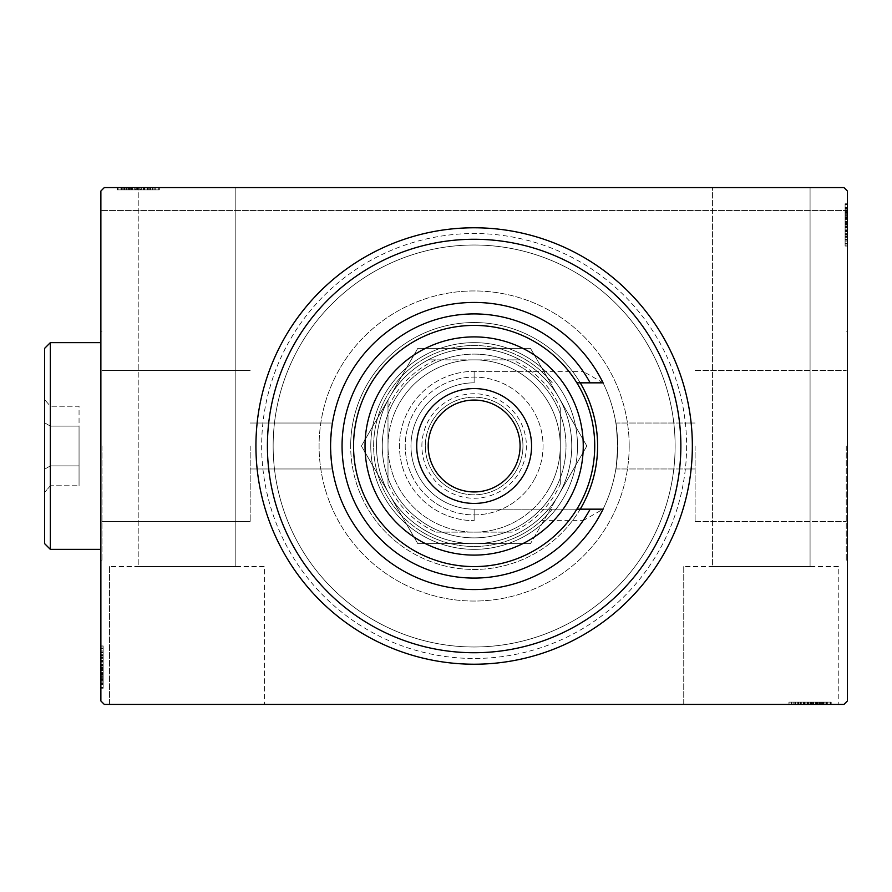 <?xml version="1.0" encoding="UTF-8"?>
<svg xmlns="http://www.w3.org/2000/svg" width="892" height="892" viewBox="0 0 892 892"><rect width="100%" height="100%" fill="white"/><g stroke="black" fill="none" stroke-linecap="round" stroke-linejoin="round"><path stroke-width="0.67" stroke-dasharray="4.46 3.34" d="M686.606 446A212.474 212.474 0 0 1 474.143 658.474A212.474 212.474 0 0 1 261.668 446A212.474 212.474 0 0 1 474.143 233.526A212.474 212.474 0 0 1 686.606 446M273.153 446A200.99 200.99 0 0 0 474.143 646.99A200.99 200.99 0 0 0 675.121 446A200.99 200.99 0 0 0 474.143 245.01A200.99 200.99 0 0 0 273.153 446A200.99 200.99 0 0 0 474.143 646.99A200.99 200.99 0 0 0 675.121 446A200.99 200.99 0 0 0 474.143 245.01A200.99 200.99 0 0 0 273.153 446A200.99 200.99 0 0 0 474.143 646.99A200.99 200.99 0 0 0 675.121 446A200.99 200.99 0 0 0 474.143 245.01A200.99 200.99 0 0 0 273.153 446A200.99 200.99 0 0 0 474.143 646.99A200.99 200.99 0 0 0 675.121 446A200.99 200.99 0 0 0 474.143 245.01A200.99 200.99 0 0 0 273.153 446M683.74 566.587L683.74 704.412L838.781 704.412L683.74 704.412L838.781 704.412L683.74 704.412L683.74 566.587L838.781 566.587L838.781 704.412L838.781 566.587L683.74 566.587M109.493 566.587L109.493 704.412L264.534 704.412L109.493 704.412L264.534 704.412L109.493 704.412L109.493 566.587L264.534 566.587L264.534 704.412L264.534 566.587L109.493 566.587M695.113 446L695.113 521.575L695.113 446M617.699 446C615.692 475.637 615.692 475.637 617.699 446C615.692 475.637 615.692 475.637 617.699 446C615.692 475.637 615.692 475.637 617.699 446C615.692 475.637 615.692 475.637 617.699 446A143.567 143.567 0 0 0 474.143 302.433A143.567 143.567 0 0 0 330.575 446C332.582 475.637 332.582 475.637 330.575 446C332.582 475.637 332.582 475.637 330.575 446C332.582 475.637 332.582 475.637 330.575 446C332.582 475.637 332.582 475.637 330.575 446A143.567 143.567 0 0 0 474.143 589.567A143.567 143.567 0 0 0 617.699 446C615.692 416.363 615.692 416.363 617.699 446C615.692 416.363 615.692 416.363 617.699 446C615.692 416.363 615.692 416.363 617.699 446C615.692 416.363 615.692 416.363 617.699 446A143.567 143.567 0 0 0 474.143 302.433A143.567 143.567 0 0 0 330.575 446A143.567 143.567 0 0 0 474.143 589.567A143.567 143.567 0 0 0 617.699 446A143.567 143.567 0 0 0 474.143 302.433A143.567 143.567 0 0 0 330.575 446C332.582 416.363 332.582 416.363 330.575 446C332.582 416.363 332.582 416.363 330.575 446C332.582 416.363 332.582 416.363 330.575 446C332.582 416.363 332.582 416.363 330.575 446A143.567 143.567 0 0 0 474.143 589.567A143.567 143.567 0 0 0 617.699 446A143.567 143.567 0 0 0 474.143 302.433A143.567 143.567 0 0 0 330.575 446A143.567 143.567 0 0 0 474.143 589.567A143.567 143.567 0 0 0 617.699 446M846.252 446L846.252 560.845L846.252 446M847.4 446L847.4 560.845L847.4 446M250.184 446L250.184 521.575L250.184 446M102.022 446L102.022 560.845L102.022 446M100.874 446L100.874 560.845L100.874 446M235.822 566.587L235.822 187.588L138.204 187.588L235.822 187.588L138.204 187.588L235.822 187.588L235.822 566.587L138.204 566.587L138.204 187.588L117.075 187.588L159.334 187.588L117.075 187.588L159.334 187.588L117.075 187.588L159.334 187.588L117.075 187.588L158.297 187.588L117.588 187.588L155.208 187.588L121.201 187.588L138.227 187.588L138.204 566.587L235.822 566.587M810.07 566.587L810.07 187.588L712.452 187.588L810.07 187.588L712.452 187.588L810.07 187.588L810.07 566.587L712.452 566.587L712.452 187.588L712.452 566.587L810.07 566.587M143.133 187.588L117.588 187.588L143.133 187.588L143.133 189.885L147.994 189.885L147.994 187.588L147.994 189.885L143.813 189.885L143.835 187.588L143.813 189.885L149.956 189.885L149.956 187.588M104.319 187.588L843.955 187.588L104.319 187.588L843.955 187.588L847.4 191.033L847.4 700.967L843.955 704.412L104.319 704.412L100.874 700.967L100.874 191.033L104.319 187.588M798.329 702.115L831.199 702.115L789.977 702.115L831.199 702.115L789.977 702.115L830.173 702.115L800.793 702.115L805.119 702.115L805.142 704.412L800.28 704.412L830.686 704.412L800.28 704.412L830.173 704.412L800.793 704.412L805.119 704.412L805.119 702.115L800.28 702.115L800.28 704.412L830.686 704.412L800.28 704.412L800.28 702.115L804.461 702.115L804.45 704.412L788.941 704.412L831.199 704.412L789.977 704.412L831.199 704.412L804.45 704.412L804.461 702.115L798.329 702.115L798.329 704.412M820.384 702.115L788.941 702.115L830.173 702.115L789.977 702.115L830.173 702.115L789.977 702.115L830.173 702.115L830.173 704.412L789.977 704.412L830.173 704.412L789.977 704.412L830.173 704.412L830.173 702.115L830.173 704.412L830.173 702.115L830.173 704.412L830.173 702.115L830.173 704.412L830.173 702.115L830.173 704.412L830.173 702.115L830.173 704.412L830.173 702.115L789.977 702.115L789.977 704.412L789.977 702.115L789.977 704.412L789.977 702.115L789.977 704.412L789.977 702.115L789.977 704.412L789.977 702.115L789.977 704.412L789.977 702.115L822.424 702.115L822.413 704.412L822.424 702.115L820.384 702.115L820.384 704.412M810.248 704.412L788.941 704.412L831.199 704.412L788.941 704.412L831.199 704.412L810.248 704.412L810.248 702.115L810.248 704.412M820.272 702.115L794.103 702.115L830.686 702.115L823.985 702.115L827.341 702.115L827.341 704.412L823.985 704.412L830.686 704.412L823.985 704.412L830.686 704.412L823.985 704.412L830.686 704.412L827.341 704.412L827.341 702.115L823.985 702.115L823.985 704.412L823.985 702.115L827.085 702.115L827.085 704.412L793.066 704.412L827.085 704.412L793.066 704.412L827.085 704.412L803.893 704.412L827.085 704.412L827.085 702.115L820.272 702.115L820.272 704.412M845.103 236.659L845.103 203.789L845.103 245.01L845.103 203.789L845.103 245.01L845.103 204.814L845.103 234.195L845.103 229.868L847.4 229.846L847.4 234.708L847.4 204.301L847.4 234.708L847.4 204.814L847.4 234.195L847.4 229.868L845.103 229.868L845.103 234.708L847.4 234.708L847.4 204.301L847.4 234.708L845.103 234.708L845.103 230.526L847.4 230.537L847.4 246.047L847.4 203.789L847.4 245.01L847.4 203.789L847.4 230.537L845.103 230.526L845.103 236.659L847.4 236.659M845.103 214.604L845.103 245.01L845.103 204.814L845.103 245.01L845.103 204.814L847.4 204.814L847.4 245.01L847.4 204.814L847.4 245.01L847.4 204.814L845.103 204.814L847.4 204.814L845.103 204.814L847.4 204.814L845.103 204.814L847.4 204.814L845.103 204.814L847.4 204.814L845.103 204.814L847.4 204.814L845.103 204.814L845.103 245.01L847.4 245.01L845.103 245.01L847.4 245.01L845.103 245.01L847.4 245.01L845.103 245.01L847.4 245.01L845.103 245.01L847.4 245.01L845.103 245.01L845.103 212.564L847.4 212.575L845.103 212.564L845.103 214.604L847.4 214.604M847.4 210.557L847.4 191.033L843.955 187.588L847.4 191.033L847.4 210.557L100.874 210.557L100.874 191.033L100.874 210.557L847.4 210.557M845.103 246.047L845.103 203.789L845.103 224.739L847.4 224.751L847.4 246.047L847.4 203.789L847.4 246.047L847.4 203.789L847.4 241.922L847.4 207.903L847.4 241.922L847.4 224.751L845.103 224.739L845.103 246.047L847.4 246.047L845.103 246.047L845.103 224.929L847.4 224.929L845.103 224.94L845.103 203.789L847.4 203.789L845.103 203.789L847.4 203.789L845.103 203.789L845.103 224.739L845.103 207.903L847.4 207.903L847.4 231.095L847.4 207.903L845.103 207.903L845.103 241.922L847.4 241.922L845.103 241.922L845.103 224.751L847.4 224.751L845.103 224.739L845.103 246.047L847.4 246.047M845.103 212.63L845.103 240.885L845.103 204.301L845.103 211.003L845.103 207.646L847.4 207.646L847.4 211.003L847.4 204.301L847.4 211.003L847.4 204.301L847.4 211.003L847.4 204.301L847.4 207.646L845.103 207.646L845.103 211.003L847.4 211.003L845.103 211.003L845.103 207.903L847.4 207.903L845.103 207.903L845.103 224.94L847.4 224.929L845.103 224.94L845.103 241.922L845.103 207.903L847.4 207.903L845.103 207.903L845.103 212.63L847.4 212.63M103.171 655.341L103.171 688.211L103.171 646.99L103.171 688.211L103.171 646.99L103.171 687.186L103.171 657.805L103.171 662.132L100.874 662.154L100.874 657.293L100.874 687.699L100.874 657.293L100.874 687.186L100.874 657.805L100.874 662.132L103.171 662.132L103.171 657.293L100.874 657.293L100.874 687.699L100.874 657.293L103.171 657.293L103.171 661.474L100.874 661.463L100.874 645.953L100.874 688.211L100.874 646.99L100.874 688.211L100.874 661.463L103.171 661.474L103.171 655.341L100.874 655.341M103.171 677.396L103.171 646.99L103.171 687.186L103.171 646.99L103.171 687.186L100.874 687.186L100.874 646.99L100.874 687.186L100.874 646.99L100.874 687.186L103.171 687.186L100.874 687.186L103.171 687.186L100.874 687.186L103.171 687.186L100.874 687.186L103.171 687.186L100.874 687.186L103.171 687.186L100.874 687.186L103.171 687.186L103.171 646.99L100.874 646.99L103.171 646.99L100.874 646.99L103.171 646.99L100.874 646.99L103.171 646.99L100.874 646.99L103.171 646.99L100.874 646.99L103.171 646.99L103.171 679.436L100.874 679.425L103.171 679.436L103.171 677.396L100.874 677.396M103.171 645.953L103.171 688.211L103.171 667.261L100.874 667.249L100.874 645.953L100.874 688.211L100.874 645.953L100.874 688.211L100.874 650.078L100.874 684.097L100.874 650.078L100.874 667.249L103.171 667.261L103.171 645.953L100.874 645.953L103.171 645.953L103.171 667.071L100.874 667.071L103.171 667.06L103.171 688.211L100.874 688.211L103.171 688.211L100.874 688.211L103.171 688.211L103.171 667.261L103.171 684.097L100.874 684.097L100.874 660.905L100.874 684.097L103.171 684.097L103.171 650.078L100.874 650.078L103.171 650.078L103.171 667.249L100.874 667.249L103.171 667.261L103.171 645.953L100.874 645.953M103.171 679.369L103.171 651.115L103.171 687.699L103.171 680.997L103.171 684.354L100.874 684.354L100.874 680.997L100.874 687.699L100.874 680.997L100.874 687.699L100.874 680.997L100.874 687.699L100.874 684.354L103.171 684.354L103.171 680.997L100.874 680.997L103.171 680.997L103.171 684.097L100.874 684.097L103.171 684.097L103.171 667.06L100.874 667.071L103.171 667.06L103.171 650.078L103.171 684.097L100.874 684.097L103.171 684.097L103.171 679.369L100.874 679.369M103.171 683.573L100.874 683.573M103.171 680.484L100.874 680.484M103.171 683.517L100.874 683.517M103.171 674.296L100.874 674.296L103.171 674.296M103.171 654.728L103.171 670.182L103.171 654.728L100.874 654.728L100.874 670.182L100.874 654.728L100.874 670.182L100.874 654.728L103.171 654.728L103.171 670.182L100.874 670.182L103.171 670.182L103.171 654.728M103.171 678.678L100.874 678.678M103.171 655.575L100.874 655.575M103.171 677.284L100.874 677.284L103.171 677.318M103.171 673.337L100.874 673.337M103.171 652.766L100.874 652.766M103.171 655.23L100.874 655.23M103.171 655.163L100.874 655.163M103.171 660.359L100.874 660.359M103.171 664.362L100.874 664.362M103.171 677.34L100.874 677.34M103.171 646.99L100.874 646.99L103.171 646.99M103.171 656.947L100.874 656.947M103.171 665.499L100.874 665.499M103.171 675.779L100.874 675.779L100.874 668.119L100.874 683.06L100.874 675.779L103.171 675.779L103.171 668.119L103.171 675.779M103.171 651.115L100.874 651.115L100.874 683.06L100.874 651.115L103.171 651.115L103.171 683.06L100.874 683.06L103.171 683.06L103.171 667.584L100.874 667.595L103.171 667.584L103.171 651.115L100.874 651.115L103.171 651.115M103.171 657.025L100.874 657.025M103.171 663.994L100.874 663.994M103.171 668.119L100.874 668.119L103.171 668.119M103.171 668.587L100.874 668.587M103.171 650.078L100.874 650.078M103.171 687.186L100.874 687.186L103.171 687.186M103.171 648.439L100.874 648.439M103.171 683.06L100.874 683.06M103.171 652.242L100.874 652.242M103.171 682.034L100.874 682.034M103.171 670.182L100.874 670.182L103.171 670.182M103.171 660.905L100.874 660.905L103.171 660.905L103.171 684.097L103.171 660.905L100.874 660.905M103.171 664.852L100.874 664.852M103.171 667.517L100.874 667.517M103.171 674.675L100.874 674.675M103.171 679.213L100.874 679.213M103.171 687.699L103.171 680.997L103.171 687.699L100.874 687.699L103.171 687.699L103.171 684.354L103.171 687.699L100.874 687.699L103.171 687.699L103.171 684.354L100.874 684.354L103.171 684.354L103.171 680.997L100.874 680.997L103.171 680.997L103.171 687.699L103.171 672.579L100.874 672.579L103.171 672.579L103.171 687.699L100.874 687.699M103.171 683.718L100.874 683.718M103.171 676.56L100.874 676.56M103.171 673.538L100.874 673.538M103.171 669.524L100.874 669.524M103.171 664.997L100.874 664.997M103.171 657.805L100.874 657.805L103.171 657.805M103.171 658.296L100.874 658.296M103.171 661.429L100.874 661.429M103.171 667.227L100.874 667.227M103.171 657.293L103.171 662.132L103.171 657.293L100.874 657.293M103.171 662.132L103.171 672.579L103.171 662.154L100.874 662.132M103.171 672.601L100.874 672.601L103.171 672.601M103.171 684.354L100.874 684.354L103.171 684.354M845.103 208.427L847.4 208.427M845.103 211.515L847.4 211.515M845.103 208.483L847.4 208.483M845.103 217.704L847.4 217.704L845.103 217.704M845.103 237.272L845.103 221.818L845.103 237.272L847.4 237.272L847.4 221.818L847.4 237.272L847.4 221.818L847.4 237.272L845.103 237.272L845.103 221.818L847.4 221.818L845.103 221.818L845.103 237.272M845.103 213.322L847.4 213.322M845.103 236.425L847.4 236.425M845.103 214.716L847.4 214.716L845.103 214.682M845.103 218.663L847.4 218.663M845.103 239.234L847.4 239.234M845.103 236.77L847.4 236.77M845.103 236.837L847.4 236.837M845.103 231.641L847.4 231.641M845.103 227.638L847.4 227.638M845.103 214.66L847.4 214.66M845.103 245.01L847.4 245.01L845.103 245.01M845.103 235.053L847.4 235.053M845.103 226.501L847.4 226.501M845.103 216.221L847.4 216.221L847.4 223.881L847.4 208.94L847.4 216.221L845.103 216.221L845.103 223.881L845.103 216.221M845.103 240.885L847.4 240.885L847.4 208.94L847.4 240.885L845.103 240.885L845.103 208.94L847.4 208.94L845.103 208.94L845.103 224.416L847.4 224.405L845.103 224.416L845.103 240.885L847.4 240.885L845.103 240.885M845.103 234.975L847.4 234.975M845.103 228.006L847.4 228.006M845.103 223.881L847.4 223.881L845.103 223.881M845.103 223.413L847.4 223.413M845.103 241.922L847.4 241.922M845.103 204.814L847.4 204.814L845.103 204.814M845.103 243.561L847.4 243.561M845.103 208.94L847.4 208.94M845.103 239.758L847.4 239.758M845.103 209.966L847.4 209.966M845.103 221.818L847.4 221.818L845.103 221.818M845.103 231.095L847.4 231.095L845.103 231.095L845.103 207.903L845.103 231.095L847.4 231.095M845.103 227.148L847.4 227.148M845.103 224.483L847.4 224.483M845.103 217.325L847.4 217.325M845.103 212.787L847.4 212.787M845.103 204.301L845.103 211.003L845.103 204.301L847.4 204.301L845.103 204.301L845.103 207.646L845.103 204.301L847.4 204.301L845.103 204.301L845.103 207.646L847.4 207.646L845.103 207.646L845.103 211.003L847.4 211.003L845.103 211.003L845.103 204.301L845.103 219.421L847.4 219.421L845.103 219.421L845.103 204.301L847.4 204.301M845.103 208.282L847.4 208.282M845.103 215.44L847.4 215.44M845.103 218.462L847.4 218.462M845.103 222.476L847.4 222.476M845.103 227.003L847.4 227.003M845.103 234.195L847.4 234.195L845.103 234.195M845.103 233.704L847.4 233.704M845.103 230.571L847.4 230.571M845.103 224.773L847.4 224.773M845.103 234.708L845.103 229.868L845.103 234.708L847.4 234.708M845.103 229.868L845.103 219.421L845.103 229.846L847.4 229.868M845.103 219.399L847.4 219.399L845.103 219.399M845.103 207.646L847.4 207.646L845.103 207.646M121.713 189.885L158.297 189.885L158.297 187.588L158.297 189.885L117.075 189.885L117.075 187.588L117.075 189.885L121.713 189.885L121.713 187.588M124.802 189.885L124.802 187.588M121.78 189.885L121.78 187.588M149.956 189.885L117.075 189.885L127.891 189.885L121.201 189.885L121.201 187.588L144.381 187.588L121.201 187.588L121.201 189.885L128.013 189.885L128.013 187.588L127.98 189.885L131.949 189.885L131.949 187.588M126.619 189.885L158.297 189.885L118.101 189.885L158.297 189.885L158.297 187.588L158.297 189.885L118.101 189.885L118.101 187.588L118.101 189.885L130.99 189.885L130.99 187.588L130.99 189.885L118.101 189.885L118.101 187.588L118.101 189.885L158.297 189.885L158.297 187.588L158.297 189.885L126.619 189.885L126.619 187.588M150.558 189.885L135.116 189.885L150.558 189.885L150.558 187.588L135.116 187.588L150.558 187.588L135.116 187.588L150.558 187.588L150.558 189.885L135.116 189.885L135.116 187.588L135.116 189.885L150.558 189.885M149.722 189.885L118.101 189.885L118.101 187.588L118.101 189.885L118.101 187.588L118.101 189.885L149.722 189.885L149.722 187.588M125.85 189.885L158.297 189.885L118.101 189.885L158.297 189.885L158.297 187.588L158.297 189.885L158.297 187.588L158.297 189.885L125.85 189.885L125.85 187.588M125.861 189.885L125.861 187.588M127.891 189.885L127.891 187.588M131.949 189.885L154.182 189.885L141.293 189.885L141.293 187.588L154.182 187.588L141.293 187.588L141.293 189.885L141.293 187.588M159.334 189.885L117.075 189.885L159.334 189.885L159.334 187.588L159.334 189.885L138.215 189.885L138.215 187.588L138.227 189.885L117.075 189.885L117.075 187.588L117.075 189.885L138.026 189.885L138.026 187.588L138.037 189.885L159.334 189.885L159.334 187.588M152.532 189.885L152.532 187.588M150.057 189.885L150.057 187.588M155.208 189.885L155.208 187.588L155.208 189.885L138.037 189.885L138.026 187.588L138.037 189.885L121.201 189.885L121.201 187.588L121.201 189.885L138.227 189.885L138.215 187.588L138.227 189.885L155.208 189.885L155.208 187.588M150.124 189.885L150.124 187.588M144.928 189.885L144.928 187.588M140.925 189.885L140.925 187.588M127.957 189.885L127.957 187.588M148.34 189.885L118.101 189.885L118.101 187.588L118.101 189.885L118.101 187.588L118.101 189.885L158.297 189.885L158.297 187.588L158.297 189.885L158.297 187.588L158.297 189.885L148.34 189.885L148.34 187.588M139.788 189.885L139.788 187.588M129.518 189.885L129.518 187.588L137.167 187.588L122.226 187.588L129.518 187.588L129.518 189.885L137.167 189.885L129.518 189.885M156.847 189.885L137.691 189.885L154.182 189.885L154.182 187.588L122.226 187.588L154.182 187.588L154.182 189.885L122.226 189.885L122.226 187.588L122.226 189.885L137.702 189.885L137.691 187.588L137.702 189.885L118.101 189.885L118.101 187.588L118.101 189.885L158.297 189.885L158.297 187.588L158.297 189.885L156.847 189.885L156.847 187.588M148.273 189.885L148.273 187.588M137.167 189.885L137.167 187.588L137.167 189.885M136.699 189.885L136.699 187.588M154.182 189.885L154.182 187.588L154.182 189.885M122.226 189.885L122.226 187.588M153.056 189.885L153.056 187.588M123.252 189.885L123.252 187.588M158.297 189.885L158.297 187.588L158.297 189.885L118.101 189.885L118.101 187.588L118.101 189.885L130.99 189.885L130.99 187.588L130.99 189.885L118.101 189.885L118.101 187.588L118.101 189.885L158.297 189.885M135.116 189.885L135.116 187.588L135.116 189.885M141.293 189.885L144.381 189.885L144.381 187.588L144.381 189.885L140.434 189.885L140.434 187.588M140.434 189.885L137.769 189.885L137.769 187.588M137.769 189.885L130.622 189.885L130.622 187.588M130.622 189.885L126.073 189.885L126.073 187.588M126.073 189.885L117.588 189.885L117.588 187.588L117.588 189.885L121.568 189.885L121.568 187.588M121.568 189.885L124.289 189.885L124.289 187.588L124.289 189.885L121.201 189.885L121.201 187.588L121.201 189.885L125.928 189.885L125.928 187.588M125.928 189.885L128.727 189.885L128.727 187.588M128.727 189.885L131.748 189.885L131.748 187.588M131.748 189.885L135.762 189.885L135.762 187.588M135.762 189.885L140.289 189.885L140.289 187.588M140.289 189.885L147.994 189.885L146.99 189.885L146.99 187.588M117.588 189.885L120.933 189.885L120.933 187.588L120.933 189.885L124.289 189.885L117.588 189.885L120.933 189.885L120.933 187.588L120.933 189.885L124.289 189.885L124.289 187.588L124.289 189.885L117.588 189.885L117.588 187.588L117.588 189.885L120.933 189.885L120.933 187.588L120.933 189.885L124.289 189.885L117.588 189.885L132.707 189.885L132.707 187.588L132.707 189.885L117.588 189.885L117.588 187.588M146.99 189.885L118.101 189.885L118.101 187.588L118.101 189.885L147.481 189.885L147.481 187.588L147.481 189.885L143.155 189.885L143.155 187.588L143.155 189.885L147.994 189.885L147.994 187.588M143.868 189.885L143.868 187.588M138.059 189.885L138.059 187.588M147.994 189.885L143.133 189.885M121.201 189.885L132.685 189.885L121.201 189.885M144.381 189.885L132.685 189.885L144.381 189.885L144.381 187.588M132.685 189.885L132.685 187.588L132.685 189.885M788.941 702.115L831.199 702.115L831.199 704.412L831.199 702.115L831.199 704.412L831.199 702.115L788.941 702.115L788.941 704.412M826.561 702.115L826.561 704.412M823.472 702.115L823.472 704.412M826.505 702.115L826.505 704.412M817.284 702.115L817.284 704.412L817.284 702.115M797.727 702.115L813.169 702.115L797.727 702.115L797.727 704.412L813.169 704.412L797.727 704.412L813.169 704.412L797.727 704.412L797.727 702.115L813.169 702.115L813.169 704.412L813.169 702.115L797.727 702.115M821.666 702.115L821.666 704.412M798.563 702.115L798.563 704.412M816.325 702.115L816.325 704.412M795.753 702.115L795.753 704.412M798.217 702.115L798.217 704.412M793.066 702.115L793.066 704.412L793.066 702.115L827.085 702.115L827.085 704.412L827.085 702.115L810.048 702.115L810.059 704.412L810.048 702.115L810.059 704.412L810.048 702.115L793.066 702.115L793.066 704.412M798.162 702.115L798.162 704.412M803.346 702.115L803.346 704.412M807.349 702.115L807.349 704.412M820.328 702.115L820.328 704.412L820.306 702.115M789.977 702.115L789.977 704.412L789.977 702.115M822.357 702.115L800.28 702.115L810.215 702.115L810.237 704.412L810.237 702.115L827.085 702.115L827.085 704.412L827.085 702.115L822.357 702.115L822.357 704.412M799.934 702.115L799.934 704.412M808.486 702.115L808.486 704.412M818.767 702.115L818.767 704.412L811.107 704.412L826.048 704.412L818.767 704.412L818.767 702.115L811.107 702.115L818.767 702.115M794.103 702.115L794.103 704.412L826.048 704.412L794.103 704.412L794.103 702.115L826.048 702.115L826.048 704.412L826.048 702.115L794.103 702.115L794.103 704.412L794.103 702.115M800.013 702.115L800.013 704.412M806.981 702.115L806.981 704.412M811.107 702.115L811.107 704.412L811.107 702.115M811.575 702.115L811.575 704.412M830.173 702.115L830.173 704.412L830.173 702.115M791.427 702.115L791.427 704.412M810.583 702.115L810.583 704.412M826.048 702.115L826.048 704.412M795.229 702.115L795.229 704.412M810.572 702.115L810.572 704.412M825.022 702.115L825.022 704.412M813.169 702.115L813.169 704.412L813.169 702.115M800.28 702.115L815.567 702.115L803.893 702.115L803.893 704.412L803.893 702.115L815.589 702.115L815.567 704.412L815.567 702.115L830.686 702.115L830.686 704.412L830.686 702.115L827.341 702.115L830.686 702.115L830.686 704.412L830.686 702.115L827.341 702.115L827.341 704.412L827.341 702.115L823.985 702.115L823.985 704.412L823.985 702.115L830.686 702.115L800.28 702.115L800.28 704.412M807.84 702.115L807.84 704.412M810.505 702.115L810.505 704.412M817.663 702.115L817.663 704.412M822.201 702.115L822.201 704.412M826.706 702.115L826.706 704.412M819.547 702.115L819.547 704.412M816.526 702.115L816.526 704.412M812.512 702.115L812.512 704.412M807.985 702.115L807.985 704.412M800.793 702.115L800.793 704.412L800.793 702.115M801.284 702.115L801.284 704.412M804.417 702.115L804.417 704.412M810.215 702.115L810.215 704.412M805.119 702.115L805.119 704.412M827.085 702.115L815.589 702.115L827.085 702.115M815.589 702.115L815.589 704.412L815.589 702.115M803.893 702.115L803.893 704.412M830.686 702.115L827.341 702.115L827.341 704.412L827.341 702.115L823.985 702.115L830.686 702.115L830.686 704.412M577.503 446A103.361 103.361 0 0 0 474.143 342.639A103.361 103.361 0 0 0 370.771 446A103.361 103.361 0 0 0 474.143 549.361A103.361 103.361 0 0 0 577.503 446A103.361 103.361 0 0 0 474.143 342.639A103.361 103.361 0 0 0 370.771 446A103.361 103.361 0 0 0 474.143 549.361A103.361 103.361 0 0 0 577.503 446A103.361 103.361 0 0 1 474.143 549.361A103.361 103.361 0 0 1 370.771 446A103.361 103.361 0 0 0 474.143 549.361A103.361 103.361 0 0 0 577.503 446A103.361 103.361 0 0 0 474.143 342.639A103.361 103.361 0 0 0 370.771 446A103.361 103.361 0 0 1 474.143 342.639A103.361 103.361 0 0 1 577.503 446M580.224 509.165A123.464 123.464 0 0 1 350.679 446A123.464 123.464 0 0 0 474.143 569.464A123.464 123.464 0 0 0 597.607 446A123.464 123.464 0 0 0 474.143 322.536A123.464 123.464 0 0 0 350.679 446A123.464 123.464 0 0 1 580.224 382.835M629.183 446A155.052 155.052 0 0 1 474.143 601.052A155.052 155.052 0 0 1 319.091 446A155.052 155.052 0 0 1 474.143 290.948A155.052 155.052 0 0 1 629.183 446A155.052 155.052 0 0 1 474.143 601.052A155.052 155.052 0 0 1 319.091 446A155.052 155.052 0 0 1 474.143 290.948A155.052 155.052 0 0 1 629.183 446M255.926 446A218.217 218.217 0 0 0 474.143 664.217A218.217 218.217 0 0 0 692.348 446A218.217 218.217 0 0 0 474.143 227.783A218.217 218.217 0 0 0 255.926 446M421.883 446A52.26 52.26 0 0 1 474.143 393.74A52.26 52.26 0 0 1 526.392 446A52.26 52.26 0 0 1 474.143 498.26A52.26 52.26 0 0 1 421.883 446M522.946 446A48.815 48.815 0 0 0 474.143 397.185A48.815 48.815 0 0 0 425.328 446A48.815 48.815 0 0 0 474.143 494.815A48.815 48.815 0 0 0 522.946 446A48.815 48.815 0 0 0 474.143 397.185A48.815 48.815 0 0 0 425.328 446A48.815 48.815 0 0 0 474.143 494.815A48.815 48.815 0 0 0 522.946 446M387.998 407.923L387.998 400.062A97.618 97.618 0 0 0 520.081 532.134A97.618 97.618 0 0 0 520.081 359.866L428.193 359.866A97.618 97.618 0 0 0 387.998 400.062L387.998 484.077A94.173 94.173 0 0 0 436.065 532.134L512.209 532.134A94.173 94.173 0 0 0 560.276 484.077L560.276 407.923A94.173 94.173 0 0 0 512.209 359.866L436.065 359.866A94.173 94.173 0 0 0 387.998 407.923L387.998 484.077M512.209 359.866L520.081 359.866A97.618 97.618 0 0 0 428.193 359.866L436.065 359.866M560.276 484.077L560.276 407.923M436.065 532.134L512.209 532.134M560.276 491.938A97.618 97.618 0 0 1 520.081 532.134M387.998 400.062A97.618 97.618 0 0 1 428.193 359.866M520.081 359.866A97.618 97.618 0 0 1 560.276 400.062M428.193 532.134A97.618 97.618 0 0 1 387.998 491.938M541.411 520.649L583.089 520.649A132.072 132.072 0 0 1 342.06 446A132.072 132.072 0 0 1 583.089 371.351L474.143 371.351A74.649 74.649 0 0 0 399.482 446A74.649 74.649 0 0 0 474.143 520.649A74.649 74.649 0 0 1 399.482 446A74.649 74.649 0 0 1 474.143 371.351L541.411 371.351L552.293 382.835A100.495 100.495 0 0 0 405.626 372.477A100.495 100.495 0 0 0 405.626 519.523A100.495 100.495 0 0 0 552.293 509.165L541.411 520.649A100.495 100.495 0 0 1 401.857 515.821A100.495 100.495 0 0 1 401.857 376.179A100.495 100.495 0 0 1 541.411 371.351M576.868 382.835L603.059 382.835A143.567 143.567 0 0 0 330.575 446A143.567 143.567 0 0 0 603.059 509.165L474.143 509.165A63.165 63.165 0 0 1 410.967 446A63.165 63.165 0 0 1 474.143 382.835A63.165 63.165 0 0 0 410.967 446A63.165 63.165 0 0 0 474.143 509.165L576.868 509.165A120.587 120.587 0 0 1 353.544 446A120.587 120.587 0 0 1 576.868 382.835A120.587 120.587 0 0 1 576.868 509.165M603.059 382.835L583.089 371.351M428.193 446A45.938 45.938 0 0 0 474.143 491.938A45.938 45.938 0 0 0 520.081 446A45.938 45.938 0 0 0 474.143 400.062A45.938 45.938 0 0 0 428.193 446A45.938 45.938 0 0 0 474.143 491.938A45.938 45.938 0 0 0 520.081 446A45.938 45.938 0 0 0 474.143 400.062A45.938 45.938 0 0 0 428.193 446M416.709 446A57.422 57.422 0 0 0 474.143 503.423A57.422 57.422 0 0 0 531.565 446A57.422 57.422 0 0 0 474.143 388.577A57.422 57.422 0 0 0 416.709 446M583.089 520.649L603.059 509.165M548.736 489.072A86.134 86.134 0 0 1 431.07 520.593A86.134 86.134 0 0 1 399.538 402.928A86.134 86.134 0 0 0 431.07 520.593A86.134 86.134 0 0 0 548.736 489.072A86.134 86.134 0 0 0 517.204 371.406A86.134 86.134 0 0 0 399.538 402.928A86.134 86.134 0 0 1 517.204 371.406A86.134 86.134 0 0 1 548.736 489.072M394.565 400.062A91.876 91.876 0 0 0 428.193 525.566A91.876 91.876 0 0 0 553.709 491.938A91.876 91.876 0 0 1 428.193 525.566A91.876 91.876 0 0 1 394.565 400.062A91.876 91.876 0 0 1 520.081 366.434A91.876 91.876 0 0 1 553.709 491.938A91.876 91.876 0 0 0 520.081 366.434A91.876 91.876 0 0 0 394.565 400.062M523.872 474.711A57.422 57.422 0 0 0 502.854 396.271A57.422 57.422 0 0 0 424.402 417.289A57.422 57.422 0 0 1 502.854 396.271A57.422 57.422 0 0 1 523.872 474.711A57.422 57.422 0 0 1 445.42 495.729A57.422 57.422 0 0 1 424.402 417.289A57.422 57.422 0 0 0 445.42 495.729A57.422 57.422 0 0 0 523.872 474.711A57.422 57.422 0 0 1 445.42 495.729A57.422 57.422 0 0 1 424.402 417.289A57.422 57.422 0 0 0 445.42 495.729A57.422 57.422 0 0 0 523.872 474.711M417.779 543.618L389.592 494.815L417.779 543.618L530.506 543.618L417.779 543.618L361.416 446L389.592 494.815A97.618 97.618 0 0 0 558.682 494.815L586.858 446L558.682 494.815A97.618 97.618 0 0 0 558.682 397.185L586.858 446L558.682 397.185A97.618 97.618 0 0 0 474.143 348.382L417.779 348.382L474.143 348.382A97.618 97.618 0 0 0 389.592 397.185L361.416 446L389.592 397.185A97.618 97.618 0 0 0 474.143 543.618L417.779 543.618L474.143 543.618A97.618 97.618 0 0 0 558.682 397.185A97.618 97.618 0 0 0 389.592 397.185A97.618 97.618 0 0 0 389.592 494.815L361.416 446L417.779 348.382L530.506 348.382L586.858 446L558.682 494.815A97.618 97.618 0 0 1 474.143 543.618L530.506 543.618L474.143 543.618A97.618 97.618 0 0 1 389.592 494.815L417.779 543.618M558.682 494.815L530.506 543.618L558.682 494.815A97.618 97.618 0 0 0 474.143 348.382A97.618 97.618 0 0 0 389.592 494.815L361.416 446L417.779 348.382L530.506 348.382L586.858 446L558.682 494.815M50.342 342.639L44.6 348.382L44.6 543.618L44.6 348.382L44.6 543.618L50.342 549.361L50.342 342.639L50.342 446L50.342 342.639L100.874 342.639M44.6 469.203L44.6 399.583L44.6 492.417L44.6 469.203L50.342 465.892L50.342 406.217L50.342 485.783L50.342 465.892L44.6 469.203L44.6 422.797L50.342 426.108L44.6 422.797L44.6 399.583L44.6 492.417L50.342 485.783L50.342 406.217L44.6 399.583L50.342 406.217L50.342 485.783L79.053 485.783L79.053 465.892L50.342 465.892L44.6 469.203L50.342 465.892L79.053 465.892L79.053 426.108L50.342 426.108L44.6 422.797L50.342 426.108L79.053 426.108L79.053 406.217L50.342 406.217L79.053 406.217L79.053 485.783L50.342 485.783L44.6 492.417L44.6 469.203M50.342 446L50.342 549.361L50.342 446M79.053 426.108L50.342 426.108L79.053 426.108L79.053 465.892L50.342 465.892L79.053 465.892L79.053 426.108M79.053 485.783L79.053 465.892L79.053 485.783M103.171 673.728L100.874 673.728M103.171 674.129L100.874 674.129M103.171 666.926L100.874 666.926M103.171 670.55L100.874 670.55M845.103 218.272L847.4 218.272M845.103 217.871L847.4 217.871M845.103 225.074L847.4 225.074M845.103 221.45L847.4 221.45M131.559 189.885L131.559 187.588M131.157 189.885L131.157 187.588M138.36 189.885L138.36 187.588M134.737 189.885L134.737 187.588M816.715 702.115L816.715 704.412M817.117 702.115L817.117 704.412M809.914 702.115L809.914 704.412M813.537 702.115L813.537 704.412M474.143 520.649L474.143 509.165L474.143 520.649M474.143 371.351L474.143 382.835L474.143 371.351M414.457 411.547A68.907 68.907 0 0 1 508.596 386.325A68.907 68.907 0 0 1 533.817 480.453A68.907 68.907 0 0 0 508.596 386.325A68.907 68.907 0 0 0 414.457 411.547A68.907 68.907 0 0 0 439.678 505.675A68.907 68.907 0 0 0 533.817 480.453A68.907 68.907 0 0 1 439.678 505.675A68.907 68.907 0 0 1 414.457 411.547M615.848 468.969L695.113 468.969L615.848 468.969M695.113 521.575L846.252 521.575L695.113 521.575M846.252 560.845L847.4 560.845L846.252 560.845M332.426 468.969L250.184 468.969L332.426 468.969M250.184 521.575L102.022 521.575L250.184 521.575M102.022 560.845L100.874 560.845L102.022 560.845M102.022 331.155L100.874 331.155L102.022 331.155M250.184 370.425L102.022 370.425L250.184 370.425M332.426 423.031L250.184 423.031L332.426 423.031M846.252 331.155L847.4 331.155L846.252 331.155M695.113 370.425L846.252 370.425L695.113 370.425M615.848 423.031L695.113 423.031L615.848 423.031M100.874 549.361L50.342 549.361"/><path stroke-width="1.34" d="M104.319 187.588L843.955 187.588L847.4 191.033L847.4 700.967L843.955 704.412L104.319 704.412L100.874 700.967L100.874 191.033L104.319 187.588M267.41 446A206.732 206.732 0 0 0 474.143 652.732A206.732 206.732 0 0 0 680.864 446A206.732 206.732 0 0 0 474.143 239.268A206.732 206.732 0 0 0 267.41 446M692.348 446A218.217 218.217 0 0 1 474.143 664.217A218.217 218.217 0 0 1 255.926 446A218.217 218.217 0 0 1 474.143 227.783A218.217 218.217 0 0 1 692.348 446M580.224 382.835A123.464 123.464 0 0 1 580.224 509.165M365.029 446A109.103 109.103 0 0 0 474.143 555.103A109.103 109.103 0 0 0 583.245 446A109.103 109.103 0 0 0 474.143 336.897A109.103 109.103 0 0 0 365.029 446M594.73 446A120.587 120.587 0 0 1 474.143 566.587A120.587 120.587 0 0 1 353.544 446A120.587 120.587 0 0 1 474.143 325.413A120.587 120.587 0 0 1 594.73 446M428.193 446A45.938 45.938 0 0 0 474.143 491.938A45.938 45.938 0 0 0 520.081 446A45.938 45.938 0 0 0 474.143 400.062A45.938 45.938 0 0 0 428.193 446M531.565 446A57.422 57.422 0 0 1 474.143 503.423A57.422 57.422 0 0 1 416.709 446A57.422 57.422 0 0 1 474.143 388.577A57.422 57.422 0 0 1 531.565 446M590.136 382.835A132.072 132.072 0 0 0 390.083 344.122A132.072 132.072 0 0 0 390.083 547.878A132.072 132.072 0 0 0 590.136 509.165L603.059 509.165A143.567 143.567 0 0 1 384.374 558.035A143.567 143.567 0 0 1 384.374 333.965A143.567 143.567 0 0 1 603.059 382.835L576.868 382.835M576.868 509.165L590.136 509.165M50.342 549.361L44.6 543.618L44.6 348.382L50.342 342.639L50.342 549.361L100.874 549.361M50.342 342.639L100.874 342.639"/></g></svg>

